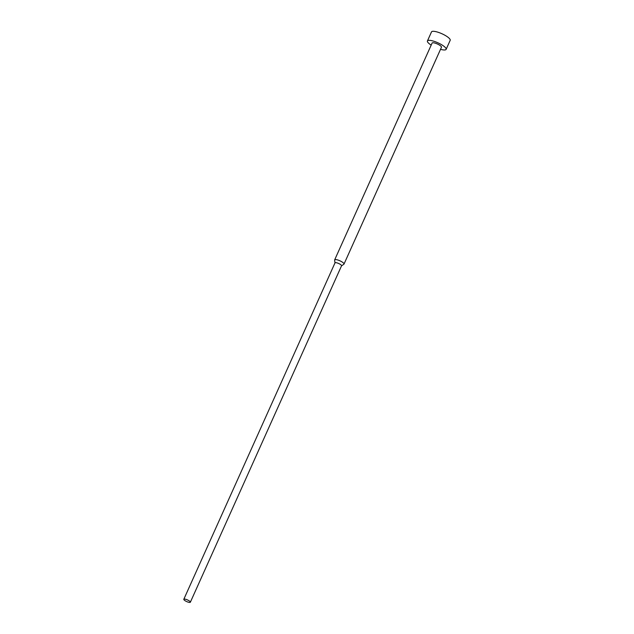 <?xml version="1.0" encoding="UTF-8"?>
<svg xmlns="http://www.w3.org/2000/svg" width="634" height="634" viewBox="0 0 634 634"><rect width="100%" height="100%" fill="white"/><g stroke="black" fill="none" stroke-linecap="round" stroke-linejoin="round"><path stroke-width="0.95" d="M431.175 45.125A10.247 2.615 24.2 0 1 427.435 40.956A10.247 2.615 24.2 0 1 432.055 40.734A10.247 2.615 24.2 0 1 441.93 44.911A10.247 2.615 24.2 0 1 446.122 49.357A10.247 2.615 24.2 0 1 441.502 49.579A10.247 2.615 24.2 0 1 440.527 49.325M427.435 40.956L431.492 31.922A10.247 2.615 24.2 0 1 436.113 31.7A10.247 2.615 24.2 0 1 445.987 35.876A10.247 2.615 24.2 0 1 450.188 40.322L446.122 49.357M334.982 262.92L334.641 260.083A5.12 1.308 24.2 0 1 334.665 259.877A5.12 1.308 24.2 0 1 336.979 259.766A5.12 1.308 24.2 0 1 341.916 261.85A5.12 1.308 24.2 0 1 344.008 264.077A5.12 1.308 24.2 0 1 343.874 264.235L341.528 265.852M334.665 259.877L432.111 43.057A5.12 1.308 24.2 0 1 434.417 42.946A5.12 1.308 24.2 0 1 439.354 45.03A5.12 1.308 24.2 0 1 441.454 47.257L344.008 264.077M334.998 262.999A3.582 0.919 24.2 0 1 335.014 262.848A3.582 0.919 24.2 0 1 336.63 262.777A3.582 0.919 24.2 0 1 340.086 264.235A3.582 0.919 24.2 0 1 341.552 265.789L190.358 602.221A3.582 0.919 24.2 0 1 188.742 602.3A3.582 0.919 24.2 0 1 185.287 600.842A3.582 0.919 24.2 0 1 183.812 599.281A3.582 0.919 24.2 0 1 185.429 599.201A3.582 0.919 24.2 0 1 188.892 600.667A3.582 0.919 24.2 0 1 190.358 602.221M183.812 599.281L335.014 262.848"/></g></svg>
